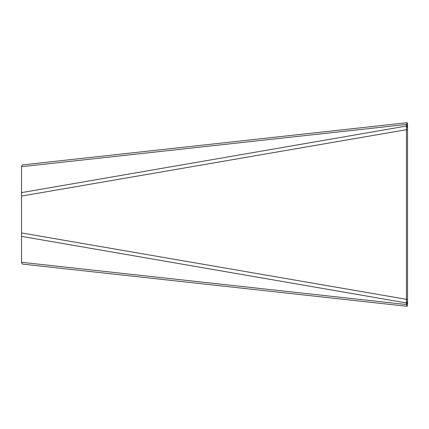 <?xml version="1.0" encoding="UTF-8"?>
<svg xmlns="http://www.w3.org/2000/svg" width="429" height="429" viewBox="0 0 429 429"><rect width="100%" height="100%" fill="white"/><g stroke="black" fill="none" stroke-linecap="round" stroke-linejoin="round"><path stroke-width="0.64" d="M407.26 306.317L406.445 304.536L406.419 299.506L406.419 129.494L406.445 124.464L407.26 122.683L22.351 164.918L21.541 166.699L21.514 196.069L21.541 262.301L22.351 264.082L407.26 306.317L407.55 303.662L407.55 125.338L407.26 122.683M407.55 302.815L406.445 304.536L21.541 262.301M407.55 301.222L406.445 302.944L21.541 236.374M407.55 299.506L21.514 232.931M407.55 129.494L21.514 196.069M407.55 127.778L406.445 126.056L21.541 192.626M407.55 126.185L406.445 124.464L21.541 166.699"/></g></svg>
